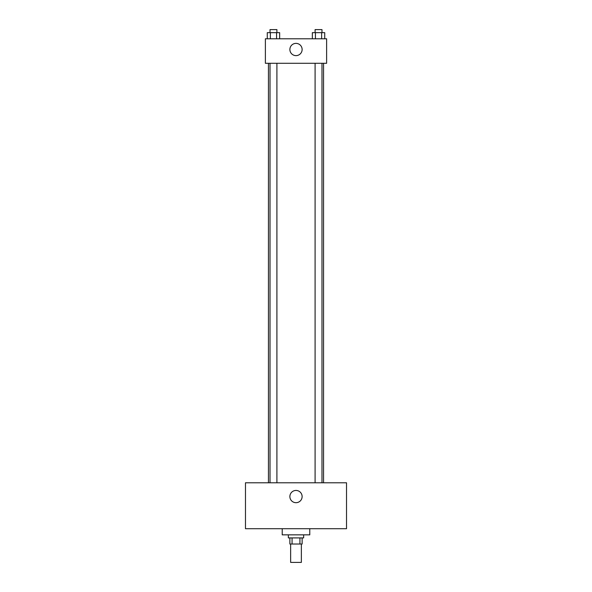 <?xml version="1.0" encoding="UTF-8"?>
<svg xmlns="http://www.w3.org/2000/svg" width="592" height="592" viewBox="0 0 592 592"><rect width="100%" height="100%" fill="white"/><g stroke="black" fill="none" stroke-linecap="round" stroke-linejoin="round"><path stroke-width="0.89" d="M290.642 544.026L290.642 562.4L301.358 562.4L301.358 544.026M299.929 537.906L299.929 544.026L289.873 544.026L289.873 537.906M299.929 544.026L302.127 544.026L302.127 537.906M303.652 534.842L303.652 537.906L288.348 537.906L288.348 534.842M292.071 537.906L292.071 544.026M282.221 528.715L282.221 534.842L309.779 534.842L309.779 528.715M346.527 528.715L245.473 528.715L245.473 482.783L346.527 482.783L346.527 528.715M296 490.442A6.127 6.127 0 0 1 301.306 499.626A6.127 6.127 0 0 1 290.694 499.626A6.127 6.127 0 0 1 296 490.442M323.558 63.285L323.558 482.783M315.092 482.783L315.092 63.285M276.908 63.285L276.908 482.783M326.621 63.285L265.379 63.285L265.379 38.783L326.621 38.783L326.621 63.285M302.127 49.506A6.127 6.127 0 0 1 292.936 54.804A6.127 6.127 0 0 1 292.936 44.2A6.127 6.127 0 0 1 302.127 49.506M324.727 38.783L324.727 32.664L312.347 32.664L312.347 38.783M321.634 32.664L321.634 38.783M315.44 32.664L315.44 38.783M315.092 32.664L315.092 29.6L321.981 29.6L321.981 32.664M279.653 38.783L279.653 32.664L267.273 32.664L267.273 38.783M276.56 32.664L276.56 38.783M270.366 32.664L270.366 38.783M270.019 32.664L270.019 29.6L276.908 29.6L276.908 32.664M268.442 63.285L268.442 482.783M321.981 482.783L321.981 63.285M270.019 63.285L270.019 482.783"/></g></svg>
